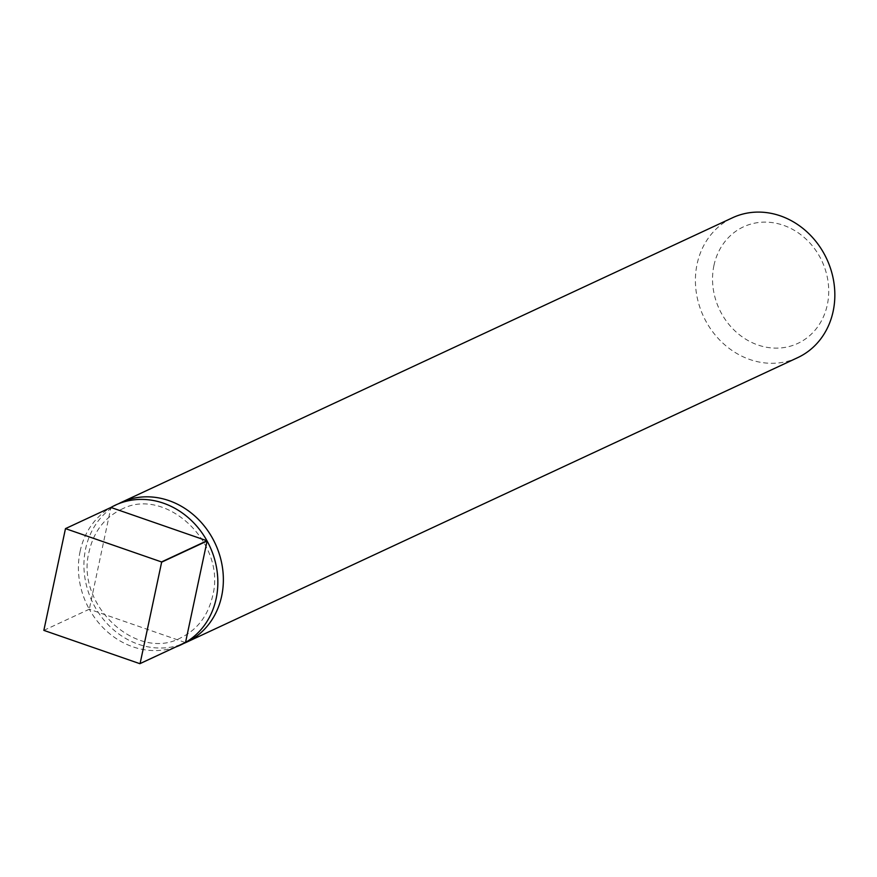 <?xml version="1.0" encoding="UTF-8"?>
<svg xmlns="http://www.w3.org/2000/svg" width="877" height="877" viewBox="0 0 877 877"><rect width="100%" height="100%" fill="white"/><g stroke="black" fill="none" stroke-linecap="round" stroke-linejoin="round"><path stroke-width="0.66" stroke-dasharray="4.38 3.29" d="M80.103 551.392A77.154 68 65 0 1 110.93 507.454L89.301 609.219A77.154 68 65 0 1 80.103 551.392M175.652 647.018A77.154 68 65 0 1 89.301 609.219L185.332 642.534M797.697 357.641A77.154 68 65 0 1 722.78 343.039A77.154 68 65 0 1 697.094 264.098A77.154 68 65 0 1 732.558 217.748M713.944 265.457A64.295 56.665 -115 0 0 757.903 344.99A64.295 56.665 -115 0 0 827.318 304.79A64.295 56.665 -115 0 0 783.358 225.268A64.295 56.665 -115 0 0 713.944 265.457M118.351 503.837A77.154 68 -115 0 0 85.617 548.827A77.154 68 -115 0 0 110.064 626.616A77.154 68 -115 0 0 183.425 643.586M43.85 630.377L89.301 609.219M121.026 509.592C164.843 485.365 226.88 542.677 212.629 595.976C208.002 615.742 197.369 629.686 180.739 637.831C136.922 662.058 74.896 604.746 89.147 551.447C93.773 531.681 104.407 517.726 121.026 509.592"/><path stroke-width="1.32" d="M161.642 562.168L140.09 663.571L185.54 642.413L207.093 541.01L161.642 562.168A77.154 68 -115 0 0 161.521 561.938L206.961 540.769L110.93 507.454A77.154 68 65 0 1 206.961 540.769A77.154 68 65 0 1 207.093 541.01A77.154 68 65 0 1 216.159 598.596A77.154 68 65 0 1 185.54 642.413A77.154 68 65 0 1 185.332 642.534A77.154 68 65 0 1 175.652 647.018M121.07 502.477L732.558 217.748A77.154 68 65 0 1 807.465 232.339A77.154 68 65 0 1 833.15 311.291A77.154 68 65 0 1 797.697 357.641L186.209 642.37A77.154 68 -115 0 0 221.673 596.031A77.154 68 -115 0 0 195.988 517.079A77.154 68 -115 0 0 121.07 502.477A77.154 68 -115 0 0 118.351 503.837M183.425 643.586A77.154 68 -115 0 0 186.209 642.37M185.332 642.534L139.892 663.692A77.154 68 -115 0 0 140.09 663.571M139.892 663.692L43.85 630.377L65.479 528.623L110.93 507.454M65.479 528.623L161.521 561.938"/></g></svg>
